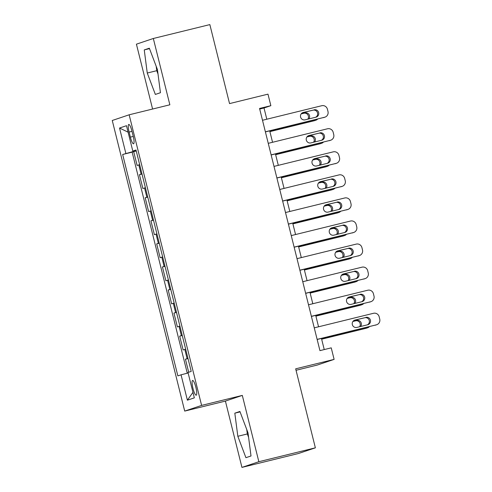 <?xml version="1.0" encoding="UTF-8"?>
<svg xmlns="http://www.w3.org/2000/svg" width="492" height="492" viewBox="0 0 492 492"><rect width="100%" height="100%" fill="white"/><g stroke="black" fill="none" stroke-linecap="round" stroke-linejoin="round"><path stroke-width="0.74" d="M195.871 387.333A7.608 1.538 -103.8 0 0 192.593 380.439A7.608 1.538 -103.8 0 0 192.95 388.317A7.608 1.538 -103.8 0 0 196.222 395.211A7.608 1.538 -103.8 0 0 195.871 387.333M296.036 370.279L317.205 365.076L334.111 359.388L331.239 347.85L319.935 350.63L259.555 108.461L270.858 105.682L267.98 94.15L229.543 103.597L209.85 24.6L153.326 38.487L136.419 44.175L152.588 109.04M241.941 467.4L298.466 453.513L315.372 447.825L258.847 461.711L242.31 395.402L201.615 405.402L184.709 411.091L225.41 401.091L241.941 467.4L258.847 461.711M201.615 405.402L129.156 114.796L112.256 120.485L184.709 411.091M139.66 164.654L137.139 165.472L133.689 151.634L136.253 151.001M141.96 173.879L139.439 174.697L142.004 174.07M139.439 174.697L142.889 188.534L145.411 187.716M151.161 210.785L148.639 211.597L145.189 197.759L147.754 197.132M156.911 233.848L154.39 234.666L150.939 220.828L153.504 220.195M162.661 256.91L160.14 257.728L156.69 243.891L159.254 243.257M168.412 279.973L165.89 280.791L162.44 266.953L165.005 266.32M174.162 303.041L171.64 303.853L168.19 290.016L170.755 289.388M179.912 326.104L177.391 326.922L173.94 313.078L176.505 312.451M185.662 349.166L183.141 349.984L179.691 336.147L182.255 335.513M129.107 132.065L130.368 137.139A7.368 1.488 -103.8 0 0 133.547 143.818A7.368 1.488 -103.8 0 0 133.203 136.186L131.936 131.112A7.368 1.488 -103.8 0 0 128.763 124.427A7.368 1.488 -103.8 0 0 129.107 132.065L131.997 131.352M136.179 150.712L122.662 154.482L177.864 375.894L181.062 374.818L187.391 400.187L194.334 397.85L188.005 372.481L191.21 371.405L136.001 149.992L132.803 151.069L136.087 150.337M125.86 153.406L119.531 128.037L126.481 125.7L132.803 151.069M133.689 151.634L132.157 152.151L187.274 373.2M187.962 358.391L185.441 359.209L188.694 372.247M179.691 336.147L182.212 335.329M173.94 313.078L176.462 312.266M168.19 290.016L170.712 289.198M162.44 266.953L164.961 266.135M156.69 243.891L159.211 243.073M150.939 220.828L153.461 220.01M145.189 197.759L147.711 196.941M334.111 359.388L295.674 368.828L315.372 447.825M129.156 114.796L169.857 104.796L153.326 38.487M266.805 119.218L264.007 107.988L270.858 105.682M324.24 349.572L321.461 338.422M318.558 326.793L315.71 315.36M312.807 303.73L309.954 292.297M307.057 280.668L304.204 269.229M301.307 257.599L298.453 246.166M295.557 234.536L292.703 223.104M289.806 211.474L286.953 200.041M284.056 188.411L281.203 176.972M278.306 165.343L275.452 153.91M272.556 142.28L269.702 130.847M259.696 109.046L264.007 107.988M132.157 152.151L122.662 154.482M185.441 359.209L188.012 358.576M181.062 374.818L188.128 372.973M128.098 132.188L119.531 128.037M187.391 400.187L192.962 392.345M147.256 73.031L155.349 94.427L160.441 92.717L157.44 69.6L149.34 48.204L144.254 49.913L147.256 73.031L156.751 70.694L158.012 74.034M242.31 395.402L225.41 401.091M251.012 455.973L248.011 432.855L239.912 411.46L234.819 413.169L237.827 436.287L245.92 457.683L251.012 455.973M156.179 66.266L156.751 70.694M149.506 48.628L144.254 49.913M246.744 429.522L247.322 433.95L248.583 437.29M247.322 433.95L237.827 436.287M240.071 411.884L234.819 413.169M262.5 120.276L321.743 105.719A4.754 4.656 71.4 0 1 327.42 109.218L327.992 111.524A4.754 4.656 71.4 0 1 324.622 117.25L265.373 131.807M265.397 131.905L324.622 117.25M314.124 109.796A3.801 3.727 -108.6 0 1 318.619 112.447A3.801 3.727 -108.6 0 1 315.962 117.176L305.114 119.839A3.801 3.727 -108.6 0 1 300.612 117.188A3.801 3.727 -108.6 0 1 303.269 112.459L312.98 110.177A3.801 3.727 -108.6 0 1 315.624 117.256M302.469 112.76L312.98 110.177M324.984 117.145L323.847 117.526A4.754 4.656 -108.6 0 1 323.478 117.637M269.899 131.628L314.339 120.712A4.754 4.656 -108.6 0 0 314.708 120.608L315.852 120.22A4.754 4.656 71.4 0 0 317.684 119.058M315.852 120.22A4.754 4.656 71.4 0 1 315.483 120.325L269.874 131.53M307.808 119.181A3.801 3.727 71.4 0 0 303.841 113.252L301.147 113.916M308.859 118.923A3.801 3.727 71.4 0 0 304.985 112.871L301.239 113.793M268.251 143.338L327.494 128.781A4.754 4.656 71.4 0 1 333.17 132.286L333.742 134.593A4.754 4.656 71.4 0 1 330.372 140.312L271.123 154.869M271.147 154.968L330.372 140.312M319.874 132.858A3.801 3.727 -108.6 0 1 324.369 135.509A3.801 3.727 -108.6 0 1 321.713 140.238L310.864 142.908A3.801 3.727 -108.6 0 1 306.362 140.257A3.801 3.727 -108.6 0 1 309.019 135.528L318.73 133.246A3.801 3.727 -108.6 0 1 321.374 140.325M308.22 135.829L318.73 133.246M330.741 140.208L329.597 140.595A4.754 4.656 -108.6 0 1 329.228 140.7M274.001 166.401L333.244 151.85A4.754 4.656 71.4 0 1 338.92 155.349L339.492 157.655A4.754 4.656 71.4 0 1 336.122 163.381L276.873 177.938M276.898 178.03L336.122 163.381M325.624 155.921A3.801 3.727 -108.6 0 1 330.12 158.572A3.801 3.727 -108.6 0 1 327.463 163.301L316.614 165.97A3.801 3.727 -108.6 0 1 312.113 163.319A3.801 3.727 -108.6 0 1 314.769 158.59L324.48 156.308A3.801 3.727 -108.6 0 1 327.125 163.387M313.97 158.891L324.48 156.308M336.491 163.27L335.347 163.658A4.754 4.656 -108.6 0 1 334.978 163.762M279.751 189.469L338.994 174.912A4.754 4.656 71.4 0 1 344.671 178.412L345.243 180.718A4.754 4.656 71.4 0 1 341.872 186.443L282.623 201M282.648 201.099L341.872 186.443M331.374 178.983A3.801 3.727 -108.6 0 1 335.87 181.634A3.801 3.727 -108.6 0 1 333.213 186.37L322.365 189.033A3.801 3.727 -108.6 0 1 317.863 186.382A3.801 3.727 -108.6 0 1 320.52 181.653L330.23 179.371A3.801 3.727 -108.6 0 1 332.875 186.45M319.72 181.954L330.23 179.371M342.241 186.339L341.097 186.72A4.754 4.656 -108.6 0 1 340.728 186.825M285.501 212.532L344.751 197.975A4.754 4.656 71.4 0 1 350.421 201.474L350.993 203.78A4.754 4.656 71.4 0 1 347.623 209.506L288.373 224.063M288.398 224.161L347.623 209.506M337.125 202.052A3.801 3.727 -108.6 0 1 341.62 204.703A3.801 3.727 -108.6 0 1 338.963 209.432L328.115 212.095A3.801 3.727 -108.6 0 1 323.613 209.444A3.801 3.727 -108.6 0 1 326.27 204.715L335.981 202.433A3.801 3.727 -108.6 0 1 338.625 209.512M325.47 205.016L335.981 202.433M347.992 209.401L346.848 209.783A4.754 4.656 -108.6 0 1 346.479 209.893M275.649 154.691L320.089 143.775A4.754 4.656 -108.6 0 0 320.458 143.67L321.602 143.283A4.754 4.656 71.4 0 0 323.435 142.12M321.602 143.283A4.754 4.656 71.4 0 1 321.233 143.393L275.625 154.599M313.558 142.243A3.801 3.727 71.4 0 0 309.591 136.321L306.897 136.979M314.609 141.985A3.801 3.727 71.4 0 0 310.735 135.933L306.99 136.856M281.399 177.76L325.839 166.837A4.754 4.656 -108.6 0 0 326.208 166.733L327.352 166.345A4.754 4.656 71.4 0 0 329.185 165.189M327.352 166.345A4.754 4.656 71.4 0 1 326.983 166.456L281.375 177.661M319.308 165.306A3.801 3.727 71.4 0 0 315.341 159.383L312.648 160.048M320.36 165.048A3.801 3.727 71.4 0 0 316.485 158.996L312.74 159.918M287.15 200.822L331.59 189.906A4.754 4.656 -108.6 0 0 331.959 189.795L333.102 189.414A4.754 4.656 71.4 0 0 334.935 188.252M333.102 189.414A4.754 4.656 71.4 0 1 332.733 189.518L287.125 200.724M325.058 188.368A3.801 3.727 71.4 0 0 321.098 182.446L318.398 183.11M326.11 188.11A3.801 3.727 71.4 0 0 322.235 182.065L318.49 182.981M292.9 223.885L337.34 212.968A4.754 4.656 -108.6 0 0 337.709 212.858L338.853 212.476A4.754 4.656 71.4 0 0 340.685 211.314M338.853 212.476A4.754 4.656 71.4 0 1 338.484 212.581L292.875 223.786M330.808 211.437A3.801 3.727 71.4 0 0 326.848 205.508L324.148 206.173M331.86 211.179A3.801 3.727 71.4 0 0 327.986 205.127L324.24 206.05M291.252 235.594L350.501 221.037A4.754 4.656 71.4 0 1 356.171 224.543L356.743 226.849A4.754 4.656 71.4 0 1 353.373 232.568L294.124 247.125M294.148 247.224L353.373 232.568M342.875 225.115A3.801 3.727 -108.6 0 1 347.37 227.765A3.801 3.727 -108.6 0 1 344.714 232.495L333.865 235.164A3.801 3.727 -108.6 0 1 329.363 232.507A3.801 3.727 -108.6 0 1 332.02 227.778L341.731 225.496A3.801 3.727 -108.6 0 1 344.375 232.581M331.221 228.079L341.731 225.496M353.742 232.464L352.598 232.851A4.754 4.656 -108.6 0 1 352.229 232.956M298.65 246.947L343.09 236.031A4.754 4.656 -108.6 0 0 343.459 235.926L344.603 235.539A4.754 4.656 71.4 0 0 346.436 234.377M344.603 235.539A4.754 4.656 71.4 0 1 344.234 235.643L298.626 246.849M336.559 234.5A3.801 3.727 71.4 0 0 332.598 228.577L329.898 229.235M337.61 234.241A3.801 3.727 71.4 0 0 333.736 228.19L329.991 229.112M297.002 258.657L356.251 244.1A4.754 4.656 71.4 0 1 361.921 247.605L362.493 249.911A4.754 4.656 71.4 0 1 359.123 255.637L299.874 270.188M299.899 270.286L359.123 255.637M348.625 248.177A3.801 3.727 -108.6 0 1 353.121 250.828A3.801 3.727 -108.6 0 1 350.464 255.557L339.615 258.226A3.801 3.727 -108.6 0 1 335.12 255.576A3.801 3.727 -108.6 0 1 337.776 250.846L347.481 248.565A3.801 3.727 -108.6 0 1 350.126 255.643M336.971 251.148L347.481 248.565M359.492 255.526L358.348 255.914A4.754 4.656 -108.6 0 1 357.979 256.018M304.4 270.016L348.84 259.093A4.754 4.656 -108.6 0 0 349.209 258.989L350.353 258.601A4.754 4.656 71.4 0 0 352.186 257.445M350.353 258.601A4.754 4.656 71.4 0 1 349.984 258.712L304.376 269.917M342.309 257.562A3.801 3.727 71.4 0 0 338.348 251.64L335.649 252.304M343.361 257.304A3.801 3.727 71.4 0 0 339.486 251.252L335.741 252.175M302.752 281.725L362.001 267.168A4.754 4.656 71.4 0 1 367.672 270.668L368.244 272.974A4.754 4.656 71.4 0 1 364.873 278.7L305.624 293.257M305.649 293.355L364.873 278.7M354.375 271.24A3.801 3.727 -108.6 0 1 358.871 273.89A3.801 3.727 -108.6 0 1 356.214 278.62L345.366 281.289A3.801 3.727 -108.6 0 1 340.87 278.638A3.801 3.727 -108.6 0 1 343.527 273.909L353.238 271.627A3.801 3.727 -108.6 0 1 355.876 278.706M342.721 274.21L353.238 271.627M365.242 278.589L364.098 278.976A4.754 4.656 -108.6 0 1 363.729 279.081M310.151 293.078L354.597 282.156A4.754 4.656 -108.6 0 0 354.96 282.051L356.103 281.67A4.754 4.656 71.4 0 0 357.936 280.508M356.103 281.67A4.754 4.656 71.4 0 1 355.734 281.775L310.126 292.98M348.065 280.625A3.801 3.727 71.4 0 0 344.099 274.702L341.399 275.366M349.111 280.366A3.801 3.727 71.4 0 0 345.236 274.315L341.491 275.237M308.502 304.788L367.752 290.231A4.754 4.656 71.4 0 1 373.422 293.73L373.994 296.036A4.754 4.656 71.4 0 1 370.624 301.762L311.381 316.319M311.399 316.418L370.624 301.762M360.126 294.308A3.801 3.727 -108.6 0 1 364.621 296.959A3.801 3.727 -108.6 0 1 361.964 301.688L351.116 304.351A3.801 3.727 -108.6 0 1 346.62 301.701A3.801 3.727 -108.6 0 1 349.277 296.971L358.988 294.69A3.801 3.727 -108.6 0 1 361.626 301.768M348.471 297.273L358.988 294.69M370.993 301.657L369.849 302.039A4.754 4.656 -108.6 0 1 369.48 302.143M315.901 316.141L360.347 305.224A4.754 4.656 -108.6 0 0 360.71 305.114L361.854 304.733A4.754 4.656 71.4 0 0 363.686 303.57M361.854 304.733A4.754 4.656 71.4 0 1 361.485 304.837L315.876 316.042M353.816 303.687A3.801 3.727 71.4 0 0 349.849 297.765L347.149 298.429M354.861 303.429A3.801 3.727 71.4 0 0 350.987 297.383L347.241 298.3M314.253 327.85L373.502 313.293A4.754 4.656 71.4 0 1 379.172 316.793L379.744 319.105A4.754 4.656 71.4 0 1 376.374 324.825L317.131 339.382M317.156 339.48L376.374 324.825M365.876 317.371A3.801 3.727 -108.6 0 1 370.378 320.021A3.801 3.727 -108.6 0 1 367.721 324.751L356.866 327.414A3.801 3.727 -108.6 0 1 352.37 324.763A3.801 3.727 -108.6 0 1 355.027 320.034L364.738 317.752A3.801 3.727 -108.6 0 1 367.376 324.831M354.222 320.335L364.738 317.752M376.743 324.72L375.599 325.101A4.754 4.656 -108.6 0 1 375.23 325.212M321.651 339.203L366.097 328.287A4.754 4.656 -108.6 0 0 366.46 328.182L367.604 327.795A4.754 4.656 71.4 0 0 369.437 326.633M367.604 327.795A4.754 4.656 71.4 0 1 367.235 327.9L321.627 339.105M359.566 326.756A3.801 3.727 71.4 0 0 355.599 320.827L352.899 321.491M360.611 326.497A3.801 3.727 71.4 0 0 356.737 320.446L352.992 321.368M141.106 174.137L138.805 164.912M187.108 358.65L184.808 349.418M181.357 335.581L179.057 326.356M175.607 312.518L173.307 303.293M169.857 289.456L167.557 280.231M164.107 266.393L161.806 257.168M158.356 243.325L156.056 234.1M152.606 220.262L150.306 211.037M146.856 197.2L144.556 187.975M133.264 136.425L130.368 137.139M303.269 112.459L302.691 112.656M315.483 120.325L314.339 120.712M303.841 113.252L304.985 112.871M309.019 135.528L308.441 135.718M314.769 158.59L314.191 158.781M320.52 181.653L319.941 181.849M326.27 204.715L325.692 204.912M321.233 143.393L320.089 143.775M309.591 136.321L310.735 135.933M326.983 166.456L325.839 166.837M315.341 159.383L316.485 158.996M332.733 189.518L331.59 189.906M321.098 182.446L322.235 182.065M338.484 212.581L337.34 212.968M326.848 205.508L327.986 205.127M332.02 227.778L331.442 227.974M344.234 235.643L343.09 236.031M332.598 228.577L333.736 228.19M337.776 250.846L337.192 251.037M349.984 258.712L348.84 259.093M338.348 251.64L339.486 251.252M343.527 273.909L342.942 274.106M355.734 281.775L354.597 282.156M344.099 274.702L345.236 274.315M349.277 296.971L348.699 297.168M361.485 304.837L360.347 305.224M349.849 297.765L350.987 297.383M355.027 320.034L354.449 320.231M367.235 327.9L366.097 328.287M355.599 320.827L356.737 320.446"/></g></svg>
